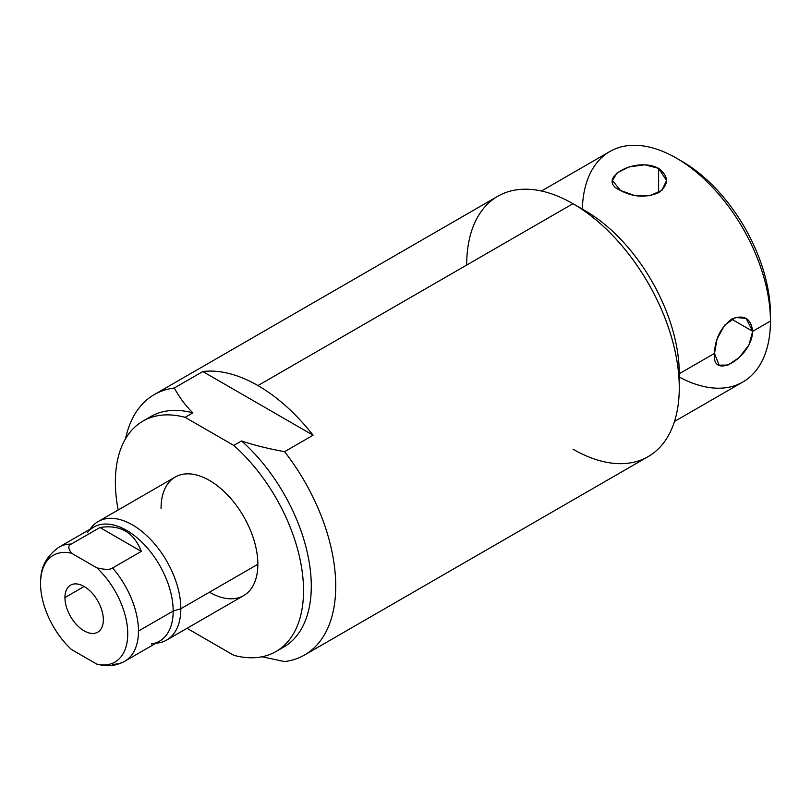 <?xml version="1.0" encoding="UTF-8"?>
<svg xmlns="http://www.w3.org/2000/svg" width="811" height="811" viewBox="0 0 811 811"><rect width="100%" height="100%" fill="white"/><g stroke="black" fill="none" stroke-linecap="round" stroke-linejoin="round"><path stroke-width="1.22" d="M679.273 377.014A133.055 76.822 -120 0 0 770.45 321.065L770.45 314.354A124.823 72.067 -120 0 0 679.324 159.879M676.374 158.115L682.193 161.48A124.823 72.067 60 0 1 770.45 314.354L770.45 321.065A133.055 76.822 -120 0 0 676.374 158.115A133.055 76.822 -120 0 0 582.328 209.096M541.444 191.021L609.842 151.525A133.055 76.822 60 0 1 712.372 187.169A133.055 76.822 60 0 1 770.45 321.065L752.699 331.314C750.905 318.216 743.89 314.161 731.634 319.149C720.695 327.543 714.978 338.957 714.491 353.383L679.273 373.709A133.055 76.822 -120 0 0 579.277 207.545M620.405 190.423C633.148 197.205 645.88 197.965 658.623 192.694C669.075 184.573 669.075 176.463 658.623 168.364C635.135 155.915 594.595 179.322 620.405 190.423L634.202 195.38L649.905 195.725L661.958 190.261L666.53 180.518L658.623 168.364L658.623 192.694L658.623 168.364L644.826 164.785L629.123 166.924L617.07 172.885L612.487 180.518L620.405 190.423M572.982 449.193A150.329 86.797 -120 0 0 679.273 387.82L679.273 373.709L714.491 353.383C711.196 381.282 751.736 357.874 752.699 331.314L770.45 321.065A133.055 76.822 60 0 1 742.896 381.981L674.488 421.467M142.929 421.102A133.055 76.822 -120 0 0 118.183 509.977A133.055 76.822 -120 0 1 185.121 417.341A133.055 76.822 -120 0 0 142.929 421.102L150.684 416.621A133.055 76.822 60 0 1 192.886 412.86L185.121 417.341L233.781 445.432A133.055 76.822 -120 0 1 300.323 560.654A133.055 76.822 -120 0 1 275.973 651.547A133.055 76.822 -120 0 1 233.781 655.308L187.017 628.312L233.781 655.308A133.055 76.822 -120 0 0 303.537 590.641A133.055 76.822 -120 0 0 233.781 445.432L241.536 440.951C253.498 445.036 267.843 448.615 284.57 451.686L313.087 435.213A150.329 86.797 -120 0 0 257.949 385.58L572.982 203.693A150.329 86.797 60 0 1 679.273 387.82A150.329 86.797 60 0 1 648.141 456.634L304.591 654.984A150.329 86.797 -120 0 0 284.57 451.686C267.843 448.615 253.498 445.036 241.536 440.951L233.781 445.432L185.121 417.341L192.886 412.86C185.79 405.956 179.596 397.674 174.294 388.013L202.811 371.55L313.087 435.213L284.57 451.686A150.329 86.797 60 0 1 284.57 661.563A150.329 86.797 -120 0 0 304.591 654.984M161.054 508.375A68.448 39.516 60 0 1 209.451 480.436A68.448 39.516 60 0 1 257.847 564.263A68.448 39.516 60 0 1 209.451 592.212M98.222 521.503L175.227 477.04A68.448 39.516 60 0 1 227.972 495.379A68.448 39.516 60 0 1 257.847 564.263L180.843 608.726A68.448 39.516 -120 0 0 150.968 539.842A68.448 39.516 -120 0 0 98.222 521.503A68.448 39.516 -120 0 0 90.163 529.167M89.97 529.279L91.42 527.444A68.448 39.516 60 0 1 145.808 534.784A68.448 39.516 60 0 1 180.843 608.726L173.179 611.018A65.843 38.016 -120 0 0 139.472 539.893A65.843 38.016 -120 0 0 87.162 532.837M151.333 643.975A65.843 38.016 -120 0 0 173.179 611.018L180.843 608.726A68.448 39.516 60 0 1 158.125 642.981L155.803 643.316M156.006 643.204A68.448 39.516 -120 0 0 166.671 640.061A68.448 39.516 -120 0 0 180.843 608.726L257.847 564.263A68.448 39.516 60 0 1 243.675 595.598L166.671 640.061M112.587 664.29A65.843 38.016 -120 0 0 124.823 661.208A65.843 38.016 -120 0 0 138.458 631.07L173.179 611.018A65.843 38.016 60 0 1 159.544 641.166L124.823 661.208C118.305 664.858 111.259 666.297 103.686 665.537M105.886 665.659L96.823 664.148A61.646 35.593 -120 0 0 127.732 633.837A61.646 35.593 -120 0 0 96.823 567.832L71.459 553.193C68.053 548.439 67.972 545.408 71.216 544.09A65.843 38.016 -120 0 0 58.98 547.172A65.843 38.016 60 0 1 71.216 544.09C67.972 545.408 68.053 548.439 71.459 553.193A61.646 35.593 -120 0 0 40.773 578.567A61.646 35.593 -120 0 0 71.459 649.51L96.823 664.148A61.646 35.593 -120 0 0 127.732 633.837A61.646 35.593 -120 0 0 96.823 567.832L71.459 553.193A61.646 35.593 -120 0 0 40.55 583.504A61.646 35.593 -120 0 0 71.459 649.51L96.823 664.148L103.159 665.486M103.342 619.756A27.158 15.683 60 0 1 84.141 630.846A27.158 15.683 60 0 1 64.941 597.585A27.158 15.683 60 0 1 84.141 586.495A27.158 15.683 60 0 1 103.342 619.756A27.158 15.683 -120 0 0 91.491 592.425A27.158 15.683 -120 0 0 70.567 585.147A27.158 15.683 -120 0 0 64.941 597.585A27.158 15.683 -120 0 0 76.792 624.916A27.158 15.683 -120 0 0 97.725 632.185A27.158 15.683 -120 0 0 103.342 619.756M84.141 586.495L64.941 597.585L84.141 586.495M40.773 578.567C41.209 566.007 47.281 555.545 58.98 547.172L93.701 527.12A65.843 38.016 60 0 1 144.439 544.759A65.843 38.016 60 0 1 173.179 611.018L138.458 631.07A65.843 38.016 -120 0 0 112.587 567.974L141.296 551.399C133.927 532.32 120.14 524.352 99.925 527.515L71.216 544.09L99.925 527.515L141.296 551.399L112.587 567.974C110.296 569.849 105.045 569.798 96.823 567.832C105.045 569.798 110.296 569.849 112.587 567.974A65.843 38.016 60 0 1 138.458 631.07A65.843 38.016 60 0 1 124.823 661.208M99.925 527.515C120.14 524.352 133.927 532.32 141.296 551.399L99.925 527.515M279.744 649.114A133.055 76.822 -120 0 0 308.758 559.641A133.055 76.822 -120 0 0 241.536 440.951A133.055 76.822 60 0 1 308.079 556.184A133.055 76.822 60 0 1 283.738 647.066L275.973 651.547M284.57 661.563L262.024 656.768L284.57 661.563M154.262 394.592L497.812 196.252A150.329 86.797 60 0 1 572.982 203.693L257.949 385.58A150.329 86.797 -120 0 0 202.811 371.55L174.294 388.013A150.329 86.797 -120 0 0 154.262 394.592A150.329 86.797 -120 0 0 125.563 438.71A150.329 86.797 60 0 1 174.294 388.013C179.596 397.674 185.79 405.956 192.886 412.86A133.055 76.822 -120 0 0 146.923 419.054M572.982 203.703L585.197 210.748A133.055 76.822 60 0 1 679.273 373.709L679.273 387.82A150.329 86.797 -120 0 0 572.982 203.703A150.329 86.797 -120 0 0 572.982 203.693A150.329 86.797 -120 0 0 466.68 265.065M257.949 385.58A150.329 86.797 60 0 1 313.087 435.213L202.811 371.55A150.329 86.797 60 0 1 257.949 385.58M714.491 353.383L719.104 365.183L728.004 365.041L739.196 357.58L748.898 345.05L752.699 331.314L731.634 319.149L752.699 331.314L746.13 318.378L735.405 317.476L724.649 325.181L717.096 338.947L714.491 353.383"/></g></svg>
